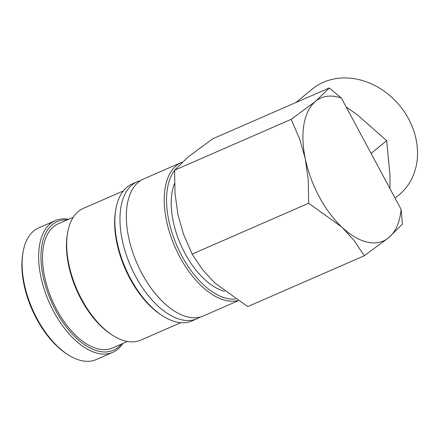 <?xml version="1.0" encoding="UTF-8"?>
<svg xmlns="http://www.w3.org/2000/svg" width="439" height="439" viewBox="0 0 439 439"><rect width="100%" height="100%" fill="white"/><g stroke="black" fill="none" stroke-linecap="round" stroke-linejoin="round"><path stroke-width="0.66" d="M182.169 162.15A74.734 39.828 66.4 0 0 181.532 162.414L143.635 178.947A74.734 39.828 66.4 0 0 138.494 182.119A74.734 39.828 66.4 0 0 141.918 273.475A74.734 39.828 66.4 0 0 203.411 315.937L238.119 300.792M68.638 219.286A71.859 38.297 66.4 0 0 55.303 220.625L38.742 227.852A71.859 38.297 66.4 0 0 23.053 252.2A71.859 38.297 66.4 0 0 37.09 318.741A71.859 38.297 66.4 0 0 67.688 354.514A71.859 38.297 66.4 0 0 96.212 359.574L112.774 352.347A71.859 38.297 66.4 0 0 122.827 343.485M55.303 220.625A71.859 38.297 66.4 0 0 53.651 311.52A71.859 38.297 66.4 0 0 112.774 352.347M23.053 252.2L22.795 253.704A70.213 37.419 66.4 0 0 36.514 318.725A70.213 37.419 66.4 0 0 66.41 353.68L67.688 354.514M181.532 162.414A74.734 39.828 66.4 0 0 179.814 256.941A74.734 39.828 66.4 0 0 237.795 300.589M174.574 170.486A73.088 38.95 66.4 0 0 181.784 255.816A73.088 38.95 66.4 0 0 235.386 299.019M140.568 180.599A74.734 39.828 66.4 0 0 137.27 181.73A74.734 39.828 66.4 0 0 132.128 184.896A74.734 39.828 66.4 0 0 135.552 276.257A74.734 39.828 66.4 0 0 197.04 318.719A74.734 39.828 66.4 0 0 200.107 317.068M137.27 181.73L132.172 183.952A74.734 39.828 66.4 0 0 115.852 209.277A74.734 39.828 66.4 0 0 130.454 278.48A74.734 39.828 66.4 0 0 162.276 315.679A74.734 39.828 66.4 0 0 191.942 320.942L197.04 318.719M115.852 209.277L115.594 210.78A73.088 38.95 66.4 0 0 129.878 278.463A73.088 38.95 66.4 0 0 160.998 314.845L162.276 315.679M123.293 190.96L83.328 208.399A71.859 38.297 66.4 0 0 67.633 232.752A71.859 38.297 66.4 0 0 81.676 299.294A71.859 38.297 66.4 0 0 112.274 335.061A71.859 38.297 66.4 0 0 140.798 340.121L180.769 322.681M67.633 232.752L67.376 234.256A70.213 37.419 66.4 0 0 81.094 299.277A70.213 37.419 66.4 0 0 110.996 334.227L112.274 335.061M73.275 217.267L58.217 223.835A67.749 36.108 66.4 0 0 56.658 309.533A67.749 36.108 66.4 0 0 112.406 348.028L127.458 341.46M67.222 219.906A70.213 37.419 66.4 0 0 55.621 310.389A70.213 37.419 66.4 0 0 121.411 344.099M364.288 255.745L388.74 237.697A78.016 41.579 -113.6 0 1 341.888 227.133L353.955 240.358L364.288 255.745L247.717 306.609L214.506 282.711L202.434 269.486L192.101 254.099L183.486 234.141L177.938 214.512L175.046 193.725L174.579 170.206L188.227 156.877L212.679 138.828L329.25 87.965L315.603 101.299A78.016 41.579 -113.6 0 1 341.46 98.155L329.338 87.987M319.18 196.672A78.016 41.579 -113.6 0 1 305.319 158.934L308.211 179.716L308.672 203.235L341.888 227.133A78.016 41.579 -113.6 0 1 319.18 196.672M295.952 102.496L312.036 89.249A68.418 57.235 50.5 0 1 408.594 118.903A68.418 57.235 50.5 0 1 399.035 194.861L395.062 198.132M346.228 107.056L357.313 114.766L386.666 140.628L390.035 175.787L389.958 188.611M224.598 291.32A65.696 35.016 -113.6 0 1 184.907 253.237A65.696 35.016 -113.6 0 1 174.541 183.486M371.103 153.447L386.666 140.628M402.404 224.258L401.092 209.37L341.46 98.155M401.092 209.37A78.016 41.579 -113.6 0 1 388.74 237.697L402.393 224.109M315.603 101.299L291.15 119.348L299.771 139.306L305.319 158.934A78.016 41.579 -113.6 0 1 315.603 101.299M308.672 203.235L192.101 254.099M291.15 119.348L174.579 170.206"/></g></svg>
